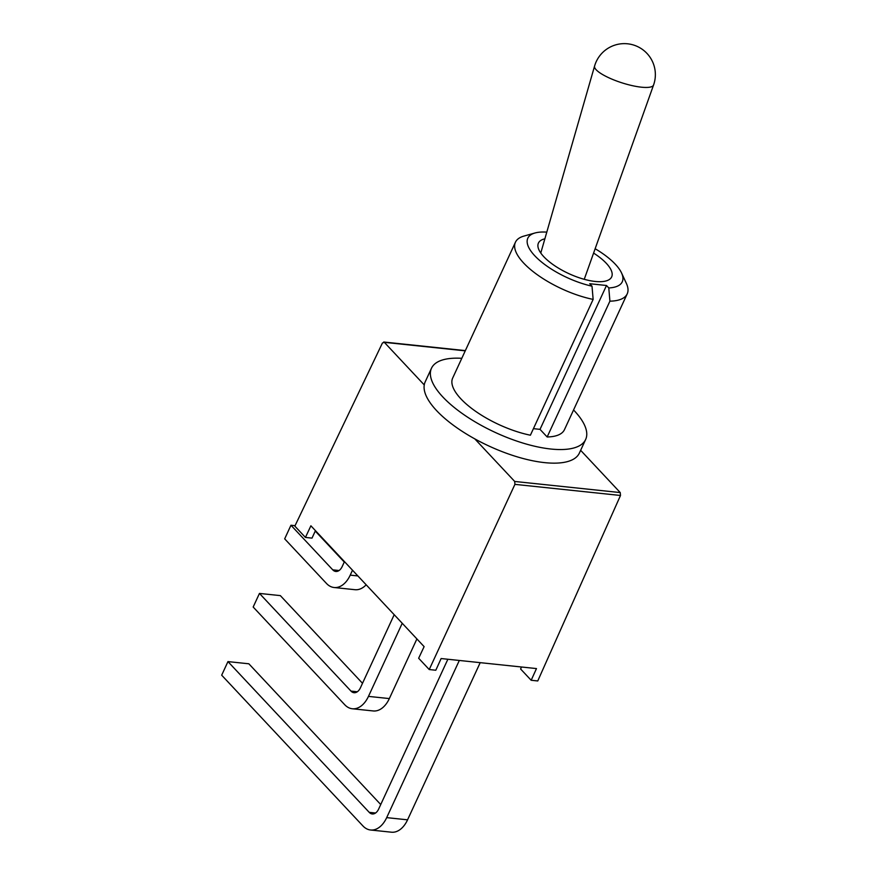 <?xml version="1.0" encoding="UTF-8"?>
<svg xmlns="http://www.w3.org/2000/svg" width="876" height="876" viewBox="0 0 876 876"><rect width="100%" height="100%" fill="white"/><g stroke="black" fill="none" stroke-linecap="round" stroke-linejoin="round"><path stroke-width="1.31" d="M535.006 232.983L523.936 236.082A61.561 22.864 24.8 0 0 515.438 242.225A61.561 22.864 24.8 0 0 535.981 273.783A61.561 22.864 24.8 0 0 593.14 299.406L592.012 286.178A52.012 19.316 -155.2 0 1 537.667 258.65A52.012 19.316 -155.2 0 1 535.006 232.983A52.012 19.316 -155.2 0 1 546.799 232.129M595.143 248.74A52.012 19.316 -155.2 0 1 621.555 272.973A52.012 19.316 -155.2 0 1 608.787 287.941L609.915 301.169A61.561 22.864 24.8 0 0 627.205 293.865A61.561 22.864 24.8 0 0 626.384 283.408L621.555 272.973M592.012 286.178L589.723 283.725L606.499 285.499L608.787 287.941M593.6 253.087A40.34 14.98 -155.2 0 1 611.656 276.915A40.34 14.98 -155.2 0 1 595.143 281.448A40.34 14.98 -155.2 0 1 554.541 265.625A40.34 14.98 -155.2 0 1 538.422 243.079A40.34 14.98 -155.2 0 1 544.861 238.83M573.561 409.968A84.917 31.536 -155.2 0 1 585.65 439.478L579.375 453.078A84.917 31.536 -155.2 0 1 544.609 462.627A84.917 31.536 -155.2 0 1 474.781 438.865A84.917 31.536 -155.2 0 1 424.258 384.936A84.917 31.536 -155.2 0 1 425.199 381.837L431.485 368.238A84.917 31.536 -155.2 0 1 461.794 358.317M515.438 242.225L452.684 378.038A61.561 22.864 -155.2 0 0 473.226 409.596A61.561 22.864 -155.2 0 0 530.396 435.208L593.14 299.406M606.499 285.499L540.021 429.36L533.418 428.66M609.915 301.169L547.161 436.971L540.021 429.36M585.65 439.478A84.917 31.536 -155.2 0 1 550.894 449.027A84.917 31.536 -155.2 0 1 465.419 415.717A84.917 31.536 -155.2 0 1 431.485 368.238M627.205 293.865L564.451 429.678A61.561 22.864 -155.2 0 1 547.161 436.971M580.646 450.319L620.241 492.575L514.705 481.461L474.781 438.865M424.258 384.936L384.334 342.341L465.244 350.849M339.078 570.517L332.76 569.849A10.611 6.658 -84 0 0 335.782 571.459A10.611 6.658 -84 0 0 342.188 566.553L344.465 561.625M344.268 562.042L315.25 531.086M295.059 525.677L290.963 525.25L284.678 538.85L326.474 583.449A26.751 16.775 96 0 0 334.095 587.511L354.977 589.701A26.751 16.775 -84 0 0 366.179 584.796M332.76 569.849L290.963 525.25M352.502 570.199L350.225 575.138A26.751 16.775 96 0 1 334.095 587.511M370.559 829.999L391.441 832.2A26.751 16.775 -84 0 0 407.57 819.827L386.688 817.626A26.751 16.775 96 0 1 370.559 829.999A26.751 16.775 96 0 1 362.938 825.948L221.683 675.188L227.957 661.599L248.839 663.789L380.731 804.54M480.201 662.65L407.57 819.827M357.309 691.766L350.991 691.098A10.611 6.658 -84 0 0 354.014 692.708A10.611 6.658 -84 0 0 360.419 687.802L394.2 614.7M362.5 683.291L280.342 595.614L259.46 593.424L253.175 607.024L344.706 704.698A26.751 16.775 96 0 0 352.327 708.761L373.209 710.951A26.751 16.775 -84 0 0 389.338 698.577L368.457 696.387A26.751 16.775 96 0 1 352.327 708.761M350.991 691.098L259.46 593.424M416.899 638.933L389.338 698.577M375.541 813.016L369.223 812.348A10.611 6.658 -84 0 0 372.245 813.957A10.611 6.658 -84 0 0 378.651 809.052L447.866 659.245M369.223 812.348L227.957 661.599M459.32 660.449L386.688 817.626M402.237 623.274L368.457 696.387M514.705 481.461L514.924 484.362L620.493 495.477L620.241 492.575M315.448 530.659L312.009 538.116L305.428 537.426L294.851 526.126L382.44 342.987L384.334 342.341M305.428 537.426L310.892 525.797L424.115 646.63L418.651 658.248L429.229 669.538L514.924 484.362M429.229 669.538L435.81 670.239L441.121 658.544L536.484 668.574L531.174 680.269L520.596 668.979L521.505 666.997M620.493 495.477L537.755 680.959L531.174 680.269M357.879 575.937L350.225 575.138M641.396 87.184A30.978 7.643 -162.2 0 1 609.685 78.161A30.978 7.643 -162.2 0 1 594.585 66.05A30.999 30.999 0 0 1 627.61 43.8A30.999 30.999 0 0 1 653.562 85.038A30.978 7.643 -162.2 0 1 641.396 87.184M383.721 342.012L465.353 350.608M584.237 279.313L653.562 85.038M540.777 253.033L594.585 66.05"/></g></svg>
